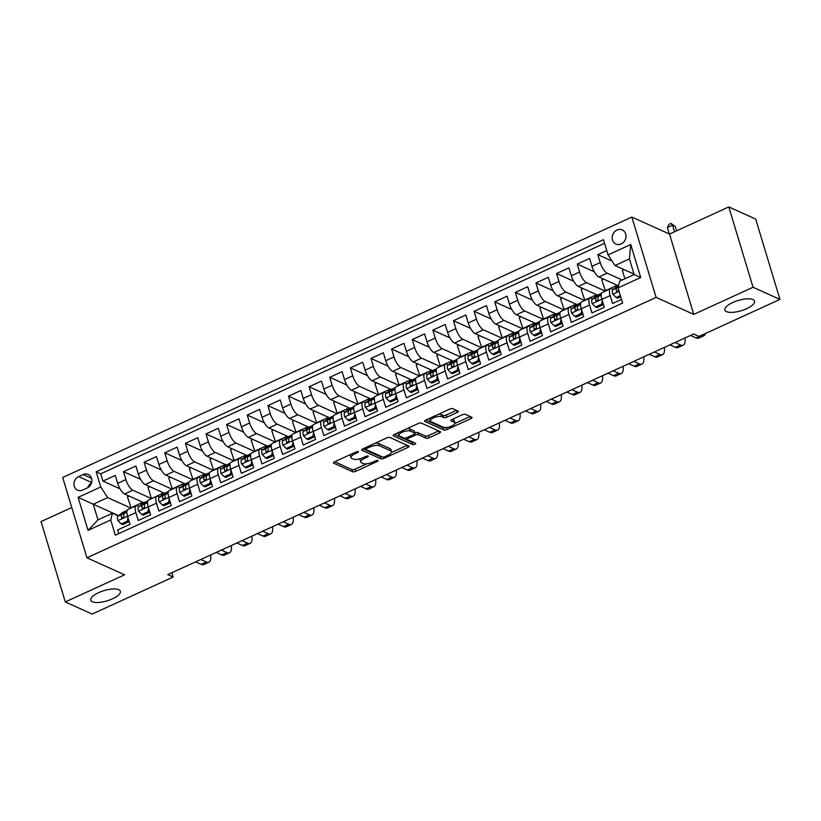<?xml version="1.0" encoding="UTF-8"?>
<svg xmlns="http://www.w3.org/2000/svg" width="821" height="821" viewBox="0 0 821 821"><rect width="100%" height="100%" fill="white"/><g stroke="black" fill="none" stroke-linecap="round" stroke-linejoin="round"><path stroke-width="1.23" d="M358.295 451.622A1.663 0.575 163.2 0 0 356.14 451.93L334.629 461.771A2.371 0.821 163.2 0 0 333.418 462.931A2.371 0.821 163.2 0 0 333.665 463.177L352.671 471.757A2.371 0.821 163.2 0 0 355.75 471.305L377.26 461.464A1.663 0.575 163.2 0 0 378.112 460.653A1.663 0.575 163.2 0 0 377.937 460.478A1.663 0.575 163.2 0 0 375.782 460.797L373.001 462.069A7.594 2.617 163.2 0 1 363.139 463.506L361.558 462.798A7.594 2.617 163.2 0 1 360.768 462.028A7.594 2.617 163.2 0 1 364.657 458.303L367.439 457.03A1.663 0.575 163.2 0 0 368.29 456.219A1.663 0.575 163.2 0 0 368.116 456.045A1.663 0.575 163.2 0 0 365.961 456.363L363.18 457.636A7.594 2.617 163.2 0 1 353.317 459.072L351.737 458.364A7.594 2.617 163.2 0 1 350.947 457.595A7.594 2.617 163.2 0 1 354.836 453.869L357.617 452.597A1.663 0.575 163.2 0 0 358.469 451.786A1.663 0.575 163.2 0 0 358.295 451.622M726.493 311.641A15.466 5.337 163.2 0 0 743.98 309.784A15.466 5.337 163.2 0 0 754.499 301.133A15.466 5.337 163.2 0 0 752.888 299.562A15.466 5.337 163.2 0 0 735.4 301.42A15.466 5.337 163.2 0 0 724.881 310.071A15.466 5.337 163.2 0 0 726.493 311.641M92.363 601.772A15.466 5.337 163.2 0 0 109.85 599.915A15.466 5.337 163.2 0 0 120.369 591.264A15.466 5.337 163.2 0 0 118.758 589.694A15.466 5.337 163.2 0 0 101.27 591.541A15.466 5.337 163.2 0 0 90.751 600.202A15.466 5.337 163.2 0 0 92.363 601.772M616.992 230.044A7.738 6.753 -65.7 0 0 612.189 237.115A7.738 6.753 -65.7 0 0 615.914 244.032A7.738 6.753 -65.7 0 0 621.189 243.94A7.738 6.753 -65.7 0 0 625.992 236.859A7.738 6.753 -65.7 0 0 622.277 229.942A7.738 6.753 -65.7 0 0 616.992 230.044M457.153 412.481A2.371 0.821 163.2 0 0 458.364 411.321A2.371 0.821 163.2 0 0 458.118 411.085L452.782 408.673A2.371 0.821 163.2 0 0 449.703 409.125L425.822 420.054A2.371 0.821 163.2 0 0 424.601 421.214A2.371 0.821 163.2 0 0 424.857 421.45L443.863 430.03A2.371 0.821 163.2 0 0 446.942 429.588L470.823 418.659A2.371 0.821 163.2 0 0 472.044 417.489A2.371 0.821 163.2 0 0 471.798 417.253L465.353 414.348A2.371 0.821 163.2 0 0 462.274 414.79L452.053 419.469A2.371 0.821 163.2 0 0 450.832 420.629A2.371 0.821 163.2 0 0 451.078 420.875L454.28 422.312A6.342 2.186 163.2 0 1 454.937 422.959A6.342 2.186 163.2 0 1 450.626 426.51A6.342 2.186 163.2 0 1 443.453 427.269L430.933 421.625A6.342 2.186 163.2 0 1 430.276 420.978A6.342 2.186 163.2 0 1 434.586 417.427A6.342 2.186 163.2 0 1 441.76 416.668L443.853 417.612A2.371 0.821 163.2 0 0 446.932 417.16L457.153 412.481L456.507 410.356M693.766 314.392L753.052 287.268L779.95 299.408L755.7 219.074L728.802 206.933L669.515 234.057L631.852 217.062L656.112 297.397L693.766 314.392L669.515 234.057M71.766 507.542L41.05 521.592L65.3 601.926L124.597 574.803L86.934 557.798L656.112 297.397M65.3 601.926L92.198 614.067L173.139 577.03L171.846 572.74M779.95 299.408L699.01 336.446L693.632 334.014L167.761 574.608L173.139 577.03M389.831 437.47A2.371 0.821 163.2 0 0 386.753 437.921L362.872 448.851A2.371 0.821 163.2 0 0 361.651 450.011A2.371 0.821 163.2 0 0 361.897 450.257L380.913 458.836A2.371 0.821 163.2 0 0 383.992 458.385L407.873 447.455A2.371 0.821 163.2 0 0 409.094 446.296A2.371 0.821 163.2 0 0 408.837 446.06L389.831 437.47M394.347 434.453L418.228 423.523A2.371 0.821 163.2 0 1 421.306 423.072L440.323 431.651A2.371 0.821 163.2 0 1 440.569 431.897A2.371 0.821 163.2 0 1 439.348 433.057L429.126 437.737A2.371 0.821 163.2 0 1 426.048 438.178L418.341 434.699A2.371 0.821 163.2 0 0 415.262 435.151L408.478 438.26A2.371 0.821 163.2 0 0 407.267 439.42A2.371 0.821 163.2 0 0 407.514 439.656L415.539 443.278A1.663 0.575 163.2 0 1 415.713 443.453A1.663 0.575 163.2 0 1 414.574 444.377A1.663 0.575 163.2 0 1 412.706 444.582L393.372 435.859A2.371 0.821 163.2 0 1 393.126 435.612A2.371 0.821 163.2 0 1 394.347 434.453M606.76 250.569L597.821 254.654L612.127 261.119M622.195 280.002L607.14 273.208A9.667 3.335 -114.6 0 1 600.213 262.587L591.962 266.353L589.57 258.43L577.194 264.095L594.322 271.823M605.272 291.106L586.512 282.65A9.667 3.335 -114.6 0 1 579.585 272.018L571.344 275.794L568.943 267.872L556.576 273.526L573.694 281.254M584.644 300.548L565.895 292.081A9.667 3.335 -114.6 0 1 558.968 281.449L550.717 285.226L548.325 277.303L535.949 282.968L553.077 290.696M564.027 309.979L545.267 301.512A9.667 3.335 -114.6 0 1 538.34 290.891L530.099 294.667L527.708 286.734L515.331 292.399L532.449 300.127M543.399 319.42L524.65 310.954A9.667 3.335 -114.6 0 1 517.723 300.322L509.472 304.098L507.08 296.176L494.704 301.83L511.832 309.558M522.782 328.852L504.022 320.385A9.667 3.335 -114.6 0 1 497.105 309.753L488.854 313.53L486.463 305.607L474.086 311.272L491.204 319M502.154 338.283L483.405 329.816A9.667 3.335 -114.6 0 1 476.478 319.195L468.227 322.971L465.835 315.038L453.459 320.703L470.587 328.431M481.537 347.724L462.777 339.258A9.667 3.335 -114.6 0 1 455.86 328.626L447.609 332.402L445.218 324.48L432.841 330.134L449.959 337.862M460.92 357.156L442.16 348.689A9.667 3.335 -114.6 0 1 435.233 338.067L426.982 341.834L424.59 333.911L412.224 339.576L429.342 347.304M440.292 366.587L421.542 358.12A9.667 3.335 -114.6 0 1 414.615 347.499L406.364 351.275L403.973 343.342L391.596 349.007L408.725 356.735M419.675 376.028L400.915 367.562A9.667 3.335 -114.6 0 1 393.988 356.93L385.737 360.706L383.345 352.784L370.979 358.438L388.097 366.176M399.047 385.46L380.297 376.993A9.667 3.335 -114.6 0 1 373.37 366.371L365.119 370.138L362.728 362.215L350.351 367.88L367.48 375.608M378.43 394.891L359.67 386.434A9.667 3.335 -114.6 0 1 352.743 375.802L344.492 379.579L342.1 371.656L329.734 377.311L346.852 385.039M357.802 404.332L339.052 395.866A9.667 3.335 -114.6 0 1 332.125 385.234L323.874 389.01L321.483 381.088L309.107 386.753L326.235 394.48M337.185 413.763L318.425 405.297A9.667 3.335 -114.6 0 1 311.498 394.675L303.257 398.442L300.855 390.519L288.489 396.184L305.607 403.911M316.557 423.205L297.807 414.738A9.667 3.335 -114.6 0 1 290.88 404.106L282.629 407.883L280.238 399.96L267.862 405.615L284.99 413.343M295.94 432.636L277.18 424.17A9.667 3.335 -114.6 0 1 270.253 413.538L262.012 417.314L259.61 409.392L247.244 415.057L264.362 422.784M275.312 442.067L256.562 433.601A9.667 3.335 -114.6 0 1 249.635 422.979L241.384 426.756L238.993 418.823L226.617 424.488L243.745 432.215M254.695 451.509L235.935 443.042A9.667 3.335 -114.6 0 1 229.008 432.41L220.767 436.187L218.376 428.264L205.999 433.919L223.117 441.647M234.067 460.94L215.318 452.474A9.667 3.335 -114.6 0 1 208.39 441.852L200.139 445.618L197.748 437.696L185.372 443.361L202.5 451.088M213.45 470.371L194.69 461.905A9.667 3.335 -114.6 0 1 187.773 451.283L179.522 455.06L177.131 447.127L164.754 452.792L181.872 460.519M192.822 479.813L174.073 471.346A9.667 3.335 -114.6 0 1 167.145 460.714L158.894 464.491L156.503 456.568L144.127 462.223L161.255 469.961M172.205 489.244L153.445 480.778A9.667 3.335 -114.6 0 1 146.528 470.156L138.277 473.922L135.886 466L123.509 471.665L125.9 479.587A9.667 3.335 65.4 0 0 132.828 490.219L151.587 498.675M140.627 479.392L123.509 471.665M118.747 533.609L117.639 529.945L130.005 524.291L127.614 516.368A9.667 3.335 65.4 0 1 127.902 509.513L136.153 505.746A9.667 3.335 65.4 0 0 135.865 512.591L138.256 520.514L150.633 514.849L148.242 506.926A9.667 3.335 65.4 0 1 148.519 500.081L156.77 496.305A9.667 3.335 -114.6 0 1 158.166 496.407L159.551 497.033M156.77 496.305A9.667 3.335 -114.6 0 0 156.493 503.15L158.884 511.083L171.25 505.418L168.859 497.495A9.667 3.335 65.4 0 1 169.147 490.65L177.387 486.874A9.667 3.335 -114.6 0 1 178.793 486.976L180.179 487.602M177.387 486.874A9.667 3.335 -114.6 0 0 177.11 493.719L179.501 501.641L191.878 495.987L189.487 488.054A9.667 3.335 65.4 0 1 189.764 481.209L198.015 477.432A9.667 3.335 -114.6 0 1 199.411 477.545L200.796 478.161M198.015 477.432A9.667 3.335 -114.6 0 0 197.728 484.287L200.129 492.21L212.495 486.545L210.104 478.622A9.667 3.335 65.4 0 1 210.392 471.777L218.632 468.001A9.667 3.335 -114.6 0 1 220.038 468.103L221.413 468.729M218.632 468.001A9.667 3.335 -114.6 0 0 218.355 474.846L220.746 482.779L233.123 477.114L230.732 469.191A9.667 3.335 65.4 0 1 231.009 462.336L239.26 458.57A9.667 3.335 -114.6 0 1 240.656 458.672L242.041 459.298M239.26 458.57A9.667 3.335 -114.6 0 0 238.973 465.415L241.374 473.337L253.74 467.683L251.349 459.75A9.667 3.335 65.4 0 1 251.637 452.905L259.877 449.128A9.667 3.335 -114.6 0 1 261.283 449.241L262.658 449.857M259.877 449.128A9.667 3.335 -114.6 0 0 259.6 455.983L261.991 463.906L274.368 458.241L271.977 450.319A9.667 3.335 65.4 0 1 272.254 443.473L280.505 439.697A9.667 3.335 -114.6 0 1 281.901 439.799L283.286 440.425M280.505 439.697A9.667 3.335 -114.6 0 0 280.218 446.542L282.609 454.465L294.985 448.81L292.594 440.887A9.667 3.335 65.4 0 1 292.871 434.032L301.122 430.266A9.667 3.335 -114.6 0 1 302.528 430.368L303.903 430.994M301.122 430.266A9.667 3.335 -114.6 0 0 300.845 437.111L303.236 445.033L315.613 439.368L313.212 431.446A9.667 3.335 65.4 0 1 313.499 424.601L321.75 420.824A9.667 3.335 -114.6 0 1 323.146 420.937L324.531 421.553M321.75 420.824A9.667 3.335 -114.6 0 0 321.463 427.679L323.854 435.602L336.23 429.937L333.839 422.015A9.667 3.335 65.4 0 1 334.116 415.169L342.367 411.393A9.667 3.335 -114.6 0 1 343.773 411.495L345.148 412.121M342.367 411.393A9.667 3.335 -114.6 0 0 342.09 418.238L344.481 426.161L356.858 420.506L354.456 412.583A9.667 3.335 65.4 0 1 354.744 405.728L362.995 401.962A9.667 3.335 -114.6 0 1 364.391 402.064L365.776 402.69M362.995 401.962A9.667 3.335 -114.6 0 0 362.708 408.807L365.099 416.729L377.475 411.064L375.084 403.142A9.667 3.335 65.4 0 1 375.361 396.297L383.612 392.52A9.667 3.335 -114.6 0 1 385.008 392.623L386.393 393.249M383.612 392.52A9.667 3.335 -114.6 0 0 383.335 399.365L385.726 407.298L398.093 401.633L395.701 393.711A9.667 3.335 65.4 0 1 395.989 386.865L404.24 383.089A9.667 3.335 -114.6 0 1 405.636 383.191L407.021 383.818M404.24 383.089A9.667 3.335 -114.6 0 0 403.953 389.934L406.344 397.857L418.72 392.202L416.329 384.269A9.667 3.335 65.4 0 1 416.606 377.424L424.857 373.647A9.667 3.335 -114.6 0 1 426.253 373.76L427.638 374.386M424.857 373.647A9.667 3.335 -114.6 0 0 424.58 380.503L426.971 388.425L439.338 382.76L436.946 374.838A9.667 3.335 65.4 0 1 437.234 367.993L445.485 364.216A9.667 3.335 -114.6 0 1 446.881 364.319L448.266 364.945M445.485 364.216A9.667 3.335 -114.6 0 0 445.198 371.061L447.589 378.994L459.965 373.329L457.574 365.407A9.667 3.335 65.4 0 1 457.851 358.551L466.102 354.785A9.667 3.335 -114.6 0 1 467.498 354.888L468.883 355.514M466.102 354.785A9.667 3.335 -114.6 0 0 465.825 361.63L468.216 369.553L480.583 363.898L478.191 355.965A9.667 3.335 65.4 0 1 478.479 349.12L486.72 345.343A9.667 3.335 -114.6 0 1 488.126 345.456L489.511 346.072M486.72 345.343A9.667 3.335 -114.6 0 0 486.443 352.199L488.834 360.121L501.21 354.456L498.819 346.534A9.667 3.335 65.4 0 1 499.096 339.689L507.347 335.912A9.667 3.335 -114.6 0 1 508.743 336.015L510.128 336.641M507.347 335.912A9.667 3.335 -114.6 0 0 507.06 342.757L509.461 350.68L521.828 345.025L519.436 337.103A9.667 3.335 65.4 0 1 519.724 330.247L527.965 326.481A9.667 3.335 -114.6 0 1 529.371 326.584L530.746 327.21M527.965 326.481A9.667 3.335 -114.6 0 0 527.687 333.326L530.079 341.249L542.455 335.584L540.064 327.661A9.667 3.335 65.4 0 1 540.341 320.816L548.592 317.039A9.667 3.335 -114.6 0 1 549.988 317.152L551.373 317.768M548.592 317.039A9.667 3.335 -114.6 0 0 548.305 323.895L550.706 331.817L563.073 326.153L560.681 318.23A9.667 3.335 65.4 0 1 560.969 311.385L569.21 307.608A9.667 3.335 -114.6 0 1 570.616 307.711L571.991 308.337M569.21 307.608A9.667 3.335 -114.6 0 0 568.932 314.453L571.324 322.376L583.7 316.721L581.309 308.799A9.667 3.335 65.4 0 1 581.586 301.943L589.837 298.177A9.667 3.335 -114.6 0 1 591.233 298.28L592.618 298.906M589.837 298.177A9.667 3.335 -114.6 0 0 589.55 305.022L591.941 312.945L604.318 307.28L601.926 299.357A9.667 3.335 65.4 0 1 602.203 292.512L610.455 288.735A9.667 3.335 -114.6 0 1 611.861 288.838L613.236 289.464M591.962 266.353A9.667 3.335 65.4 0 0 598.889 276.985L618.203 285.698M571.344 275.794A9.667 3.335 65.4 0 0 578.261 286.416L597.585 295.139M550.717 285.226A9.667 3.335 65.4 0 0 557.644 295.858L576.958 304.57M530.099 294.667A9.667 3.335 65.4 0 0 537.026 305.289L556.34 314.012M509.472 304.098A9.667 3.335 65.4 0 0 516.399 314.72L535.713 323.443M488.854 313.53A9.667 3.335 65.4 0 0 495.781 324.162L515.095 332.874M468.227 322.971A9.667 3.335 65.4 0 0 475.154 333.593L494.468 342.316M447.609 332.402A9.667 3.335 65.4 0 0 454.536 343.024L473.85 351.747M426.982 341.834A9.667 3.335 65.4 0 0 433.909 352.466L453.223 361.178M406.364 351.275A9.667 3.335 65.4 0 0 413.291 361.897L432.605 370.62M385.737 360.706A9.667 3.335 65.4 0 0 392.664 371.338L411.978 380.051M365.119 370.138A9.667 3.335 65.4 0 0 372.046 380.77L391.36 389.482M344.492 379.579A9.667 3.335 65.4 0 0 351.419 390.201L370.743 398.924M323.874 389.01A9.667 3.335 65.4 0 0 330.801 399.642L350.115 408.355M303.257 398.442A9.667 3.335 65.4 0 0 310.174 409.074L329.498 417.797M282.629 407.883A9.667 3.335 65.4 0 0 289.556 418.505L308.87 427.228M262.012 417.314A9.667 3.335 65.4 0 0 268.929 427.946L288.253 436.659M241.384 426.756A9.667 3.335 65.4 0 0 248.311 437.377L267.625 446.101M220.767 436.187A9.667 3.335 65.4 0 0 227.694 446.809L247.008 455.532M200.139 445.618A9.667 3.335 65.4 0 0 207.066 456.25L226.38 464.963M179.522 455.06A9.667 3.335 65.4 0 0 186.449 465.681L205.763 474.405M158.894 464.491A9.667 3.335 65.4 0 0 165.821 475.123L185.136 483.836M138.277 473.922A9.667 3.335 65.4 0 0 145.204 484.554L164.518 493.267M82.685 490.065L87.221 487.992A7.492 6.537 -65.7 0 0 91.87 481.127A7.492 6.537 -65.7 0 0 88.268 474.435A7.492 6.537 -65.7 0 0 83.157 474.528L78.621 476.601A7.492 6.537 -65.7 0 0 73.962 483.466A7.492 6.537 -65.7 0 0 77.564 490.168A7.492 6.537 -65.7 0 0 82.685 490.065M631.852 217.062L62.683 477.473L86.934 557.798M608.063 254.879L630.754 244.504L640.719 277.508L618.028 287.884L619.711 281.141L634.151 274.542L629.43 258.902L614.991 265.511L608.063 254.879L603.476 239.681L96.17 471.788L100.757 486.986L107.684 497.608L130.96 508.117M618.028 287.884L622.616 303.082L115.309 535.179L110.722 519.98L88.042 530.366L78.077 497.362L100.757 486.986M604.564 243.293L100.696 473.82L102.892 481.096L115.258 475.441L117.649 483.364A9.667 3.335 65.4 0 0 124.576 493.985L143.891 502.709M138.934 506.475L137.548 505.849A9.667 3.335 65.4 0 0 136.153 505.746M610.455 288.735A9.667 3.335 -114.6 0 0 610.177 295.581L612.569 303.513L621.507 299.419M146.528 470.156L144.127 462.223M167.145 460.714L164.754 452.792M187.773 451.283L185.372 443.361M208.39 441.852L205.999 433.919M229.008 432.41L226.617 424.488M249.635 422.979L247.244 415.057M270.253 413.538L267.862 405.615M290.88 404.106L288.489 396.184M311.498 394.675L309.107 386.753M332.125 385.234L329.734 377.311M352.743 375.802L350.351 367.88M373.37 366.371L370.979 358.438M393.988 356.93L391.596 349.007M414.615 347.499L412.224 339.576M435.233 338.067L432.841 330.134M455.86 328.626L453.459 320.703M476.478 319.195L474.086 311.272M497.105 309.753L494.704 301.83M517.723 300.322L515.331 292.399M538.34 290.891L535.949 282.968M558.968 281.449L556.576 273.526M579.585 272.018L577.194 264.095M600.213 262.587L597.821 254.654M614.991 265.511L634.017 274.091M107.684 497.608L93.255 504.217L97.966 519.847L112.405 513.238L110.722 519.98M118.614 515.66L78.077 497.362M118.306 515.906L112.405 513.238M753.052 287.268L728.802 206.933M131.165 508.025L127.44 496.869L129.184 496.069M130.755 507.83L142.916 502.267M120.01 488.823L102.892 481.096M100.696 473.82L96.17 471.788M151.793 498.583L163.543 492.836M151.372 498.398L148.067 487.438L149.812 486.637M172.41 489.152L168.685 477.996L170.429 477.196M172 488.967L184.161 483.395M193.038 479.71L189.312 468.565L191.057 467.765M192.617 479.526L204.788 473.963M213.655 470.279L209.93 459.134L211.674 458.334M213.244 470.094L225.406 464.522M234.272 460.848L230.557 449.692L232.302 448.892M233.862 460.663L246.033 455.091M254.9 451.406L251.175 440.261L252.919 439.461M254.489 451.222L266.651 445.659M275.517 441.975L271.802 430.82L273.547 430.03M275.107 441.79L287.278 436.218M296.145 432.544L292.42 421.389L294.164 420.588M295.734 432.349L307.896 426.787M316.762 423.102L313.037 411.957L314.792 411.157M316.352 422.918L328.523 417.355M337.39 413.671L333.665 402.516L335.409 401.715M336.969 413.486L349.141 407.914M358.007 404.24L354.282 393.085L356.037 392.284M357.597 404.045L369.768 398.483M378.635 394.798L374.91 383.653L376.654 382.853M378.214 394.614L390.386 389.051M399.252 385.367L395.527 374.212L397.282 373.411M398.842 385.182L411.003 379.61M419.88 375.926L416.155 364.781L417.899 363.98M419.459 375.741L431.63 370.179M440.497 366.494L436.772 355.349L438.527 354.549M440.087 366.31L452.248 360.747M461.125 357.063L457.4 345.908L459.144 345.107M460.704 356.878L472.875 351.306M481.742 347.622L478.017 336.477L479.762 335.676M481.332 347.437L493.493 341.875M502.37 338.19L498.645 327.035L500.389 326.245M501.949 338.006L514.12 332.433M522.987 328.759L519.262 317.604L521.007 316.803M522.577 328.564L534.738 323.002M543.605 319.318L539.89 308.173L541.634 307.372M543.194 319.133L555.365 313.571M564.232 309.886L560.507 298.731L562.252 297.931M563.822 309.702L575.983 304.129M584.85 300.455L581.135 289.3L582.879 288.499M584.439 300.26L596.61 294.698M605.477 291.014L601.752 279.869L603.497 279.068M605.067 290.829L617.228 285.267M624.894 278.771L622.369 270.427L624.124 269.627M97.966 519.847L88.042 530.366M630.754 244.504L629.43 258.902M640.719 277.508L634.151 274.542M91.521 482.953A7.492 6.537 -65.7 0 0 87.765 487.715M350.403 454.557A7.594 2.617 163.2 0 0 350.29 455.419L350.947 457.595M360.419 458.662A7.594 2.617 163.2 0 0 360.111 459.852L360.768 462.028M334.67 461.751L352.014 469.581A2.371 0.821 163.2 0 0 355.093 469.13L366.741 463.803M391.443 452.504L407.175 445.3M362.903 448.83L380.256 456.661A2.371 0.821 163.2 0 0 381.857 456.681M366.577 448.502A1.663 0.575 163.2 0 0 365.725 449.313A1.663 0.575 163.2 0 0 365.899 449.487L382.576 457.01A1.663 0.575 163.2 0 0 384.741 456.702L387.676 455.357A7.594 2.617 163.2 0 0 391.555 451.642A7.594 2.617 163.2 0 0 390.765 450.873L379.364 445.721A7.594 2.617 163.2 0 0 369.512 447.158L366.577 448.502L366.217 447.322M391.555 451.642L390.909 449.467A7.594 2.617 163.2 0 0 390.119 448.697L390.765 450.873M375.105 443.248A7.594 2.617 163.2 0 1 378.707 443.545L390.119 448.697M438.66 430.902L428.47 435.561L429.126 437.737M414.862 432.872A2.371 0.821 163.2 0 1 417.684 432.534L425.391 436.013A2.371 0.821 163.2 0 0 428.47 435.561M394.388 434.432L412.05 442.406A1.663 0.575 163.2 0 0 413.476 442.355M410.336 431.097A6.342 2.186 163.2 0 0 403.162 431.856A6.342 2.186 163.2 0 0 398.852 435.407A6.342 2.186 163.2 0 0 399.509 436.043L403.922 438.034A2.371 0.821 163.2 0 0 407 437.583L413.784 434.483A2.371 0.821 163.2 0 0 414.995 433.324A2.371 0.821 163.2 0 0 414.749 433.078L410.336 431.097L409.679 428.921A6.342 2.186 163.2 0 0 407.042 428.644M398.216 432.677A6.342 2.186 163.2 0 0 398.195 433.231L398.852 435.407M414.995 433.324L414.338 431.148A2.371 0.821 163.2 0 0 414.092 430.912L414.749 433.078M409.679 428.921L414.092 430.912M438.588 414.205A6.342 2.186 163.2 0 1 441.103 414.492L443.196 415.436A2.371 0.821 163.2 0 0 446.275 414.985L456.455 410.326M429.629 418.31A6.342 2.186 163.2 0 0 429.619 418.813L430.276 420.978M454.937 422.959L454.28 420.793A6.342 2.186 163.2 0 0 453.623 420.147L454.28 422.312M452.094 419.449L453.623 420.147M454.926 423.462L470.135 416.504M425.863 420.034L443.207 427.864A2.371 0.821 163.2 0 0 445.926 427.567M121.21 523.972L122.606 524.598L128.794 521.766L127.399 521.14L121.21 523.972L117.834 520.565A6.404 2.217 -114.6 0 1 117.885 516.245L122.298 512.673A18.483 6.383 -114.6 0 1 122.781 512.366L126.701 510.58A18.483 6.383 65.4 0 0 126.208 510.878L121.806 514.449A6.404 2.217 65.4 0 0 121.395 517.209L121.929 517.918M127.399 521.14L127.932 517.394M128.938 520.75L128.794 521.766M210.669 554.975A18.124 6.26 -114.6 0 1 208.914 562.19L203.752 564.55A18.124 6.26 -114.6 0 1 201.135 564.355L195.614 561.862M208.914 562.19A18.124 6.26 -114.6 0 1 206.287 561.995L200.765 559.501M122.904 517.887L121.395 517.209C122.545 518.42 123.376 518.051 123.868 516.081A6.404 2.217 -114.6 0 1 124.279 513.32L126.947 511.155M122.945 517.866A3.263 1.129 -114.6 0 1 123.191 517.261L123.827 516.748M141.828 514.531L143.234 515.167L149.422 512.335L148.016 511.699L141.828 514.531L138.462 511.134A6.404 2.217 -114.6 0 1 138.513 506.814L142.916 503.232A18.483 6.383 -114.6 0 1 143.398 502.934L147.318 501.138A18.483 6.383 65.4 0 0 146.836 501.446L142.433 505.018A6.404 2.217 65.4 0 0 142.023 507.778L142.556 508.486M148.016 511.699L148.55 507.963M149.566 511.309L149.422 512.335M231.286 545.544A18.124 6.26 -114.6 0 1 229.531 552.759L224.379 555.119A18.124 6.26 -114.6 0 1 221.752 554.924L216.231 552.43M229.531 552.759A18.124 6.26 -114.6 0 1 226.904 552.564L221.393 550.07M143.521 508.456L142.023 507.778C143.172 508.989 143.993 508.61 144.496 506.639A6.404 2.217 -114.6 0 1 144.906 503.889L147.575 501.723M143.572 508.435A3.263 1.129 -114.6 0 1 143.819 507.819L144.445 507.316M162.455 505.1L163.851 505.726L170.039 502.904L168.644 502.267L162.455 505.1L159.079 501.703A6.404 2.217 -114.6 0 1 159.13 497.372L163.533 493.801A18.483 6.383 -114.6 0 1 164.026 493.493L167.946 491.707A18.483 6.383 65.4 0 0 167.453 492.005L163.051 495.586A6.404 2.217 65.4 0 0 162.64 498.337L163.174 499.045M168.644 502.267L169.177 498.521M170.183 501.877L170.039 502.904M251.914 536.103A18.124 6.26 -114.6 0 1 250.159 543.328L244.997 545.678A18.124 6.26 -114.6 0 1 242.369 545.483L236.859 542.989M250.159 543.328A18.124 6.26 -114.6 0 1 247.532 543.122L242.01 540.639M164.149 499.014L162.64 498.337C163.79 499.558 164.621 499.178 165.113 497.208A6.404 2.217 -114.6 0 1 165.524 494.447L168.192 492.282M164.19 498.994A3.263 1.129 -114.6 0 1 164.436 498.388L165.072 497.875M183.073 495.658L184.479 496.295L190.657 493.462L189.261 492.836L183.073 495.658L179.707 492.261A6.404 2.217 -114.6 0 1 179.758 487.941L184.161 484.369A18.483 6.383 -114.6 0 1 184.643 484.062L188.563 482.266A18.483 6.383 65.4 0 0 188.081 482.574L183.668 486.145A6.404 2.217 65.4 0 0 183.257 488.906L183.801 489.614M189.261 492.836L189.795 489.09M190.811 492.446L190.657 493.462M272.531 526.672A18.124 6.26 -114.6 0 1 270.776 533.886L265.624 536.246A18.124 6.26 -114.6 0 1 262.997 536.051L257.476 533.558M270.776 533.886A18.124 6.26 -114.6 0 1 268.149 533.691L262.638 531.197M184.766 489.583L183.257 488.906C184.417 490.116 185.238 489.747 185.741 487.766A6.404 2.217 -114.6 0 1 186.151 485.016L188.82 482.851M184.817 489.562A3.263 1.129 -114.6 0 1 185.064 488.957L185.69 488.444M203.7 486.227L205.096 486.863L211.284 484.031L209.889 483.395L203.7 486.227L200.324 482.83A6.404 2.217 -114.6 0 1 200.375 478.51L204.778 474.928A18.483 6.383 -114.6 0 1 205.271 474.63L209.191 472.834A18.483 6.383 65.4 0 0 208.698 473.142L204.296 476.714A6.404 2.217 65.4 0 0 203.885 479.464L204.419 480.172M209.889 483.395L210.412 479.659M211.428 483.005L211.284 484.031M293.159 517.24A18.124 6.26 -114.6 0 1 291.393 524.455L286.242 526.815A18.124 6.26 -114.6 0 1 283.614 526.61L278.103 524.126M291.393 524.455A18.124 6.26 -114.6 0 1 288.776 524.26L283.255 521.766M205.394 480.152L203.885 479.464C205.034 480.685 205.866 480.306 206.358 478.335A6.404 2.217 -114.6 0 1 206.769 475.585L209.437 473.419M205.435 480.131A3.263 1.129 -114.6 0 1 205.681 479.515L206.317 479.012M224.318 476.796L225.724 477.422L231.902 474.589L230.506 473.963L224.318 476.796L220.952 473.399A6.404 2.217 -114.6 0 1 221.003 469.068L225.406 465.497A18.483 6.383 -114.6 0 1 225.888 465.189L229.808 463.403A18.483 6.383 65.4 0 0 229.326 463.701L224.913 467.282A6.404 2.217 65.4 0 0 224.502 470.033L225.046 470.741M230.506 473.963L231.04 470.217M232.056 473.573L231.902 474.589M313.776 507.799A18.124 6.26 -114.6 0 1 312.021 515.013L306.869 517.374A18.124 6.26 -114.6 0 1 304.242 517.179L298.721 514.685M312.021 515.013A18.124 6.26 -114.6 0 1 309.394 514.818L303.883 512.335M226.011 470.71L224.502 470.033C225.662 471.254 226.483 470.874 226.986 468.904A6.404 2.217 -114.6 0 1 227.396 466.143L230.065 463.978M226.062 470.69A3.263 1.129 -114.6 0 1 226.309 470.084L226.935 469.571M244.945 467.354L246.341 467.991L252.529 465.158L251.134 464.532L244.945 467.354L241.569 463.957A6.404 2.217 -114.6 0 1 241.62 459.637L246.023 456.055A18.483 6.383 -114.6 0 1 246.516 455.758L250.426 453.962A18.483 6.383 65.4 0 0 249.943 454.27L245.541 457.841A6.404 2.217 65.4 0 0 245.13 460.602L245.664 461.31M251.134 464.532L251.657 460.786M252.673 464.132L252.529 465.158M334.404 498.368A18.124 6.26 -114.6 0 1 332.638 505.582L327.487 507.942A18.124 6.26 -114.6 0 1 324.859 507.747L319.348 505.254M332.638 505.582A18.124 6.26 -114.6 0 1 330.021 505.387L324.5 502.893M246.639 461.279L245.13 460.602C246.279 461.813 247.111 461.433 247.603 459.462A6.404 2.217 -114.6 0 1 248.014 456.712L250.682 454.547M246.68 461.258A3.263 1.129 -114.6 0 1 246.926 460.653L247.562 460.14M265.563 457.923L266.958 458.559L273.147 455.727L271.751 455.091L265.563 457.923L262.197 454.526A6.404 2.217 -114.6 0 1 262.248 450.206L266.651 446.624A18.483 6.383 -114.6 0 1 267.133 446.326L271.053 444.53A18.483 6.383 65.4 0 0 270.571 444.828L266.158 448.41A6.404 2.217 65.4 0 0 265.747 451.16L266.291 451.868M271.751 455.091L272.285 451.345M273.29 454.701L273.147 455.727M355.021 488.926A18.124 6.26 -114.6 0 1 353.266 496.151L348.104 498.511A18.124 6.26 -114.6 0 1 345.487 498.306L339.966 495.822M353.266 496.151A18.124 6.26 -114.6 0 1 350.639 495.946L345.118 493.462M267.256 451.848L265.747 451.16C266.907 452.381 267.728 452.002 268.221 450.031A6.404 2.217 -114.6 0 1 268.631 447.281L271.31 445.105M267.307 451.817A3.263 1.129 -114.6 0 1 267.554 451.211L268.18 450.708M286.19 448.492L287.586 449.118L293.774 446.285L292.379 445.659L286.19 448.492L282.814 445.095A6.404 2.217 -114.6 0 1 282.865 440.764L287.268 437.193A18.483 6.383 -114.6 0 1 287.76 436.885L291.671 435.099A18.483 6.383 65.4 0 0 291.188 435.397L286.786 438.978A6.404 2.217 65.4 0 0 286.375 441.729L286.909 442.437M292.379 445.659L292.902 441.914M293.918 445.269L293.774 446.285M375.649 479.495A18.124 6.26 -114.6 0 1 373.883 486.709L368.732 489.07A18.124 6.26 -114.6 0 1 366.104 488.875L360.593 486.381M373.883 486.709A18.124 6.26 -114.6 0 1 371.266 486.514L365.745 484.021M287.884 442.406L286.375 441.729C287.524 442.95 288.356 442.57 288.848 440.6A6.404 2.217 -114.6 0 1 289.259 437.839L291.927 435.674M287.925 442.386A3.263 1.129 -114.6 0 1 288.171 441.78L288.797 441.267M306.808 439.05L308.203 439.687L314.392 436.854L312.996 436.228L306.808 439.05L303.431 435.653A6.404 2.217 -114.6 0 1 303.483 431.333L307.896 427.751A18.483 6.383 -114.6 0 1 308.378 427.454L312.298 425.658A18.483 6.383 65.4 0 0 311.816 425.966L307.403 429.537A6.404 2.217 65.4 0 0 306.992 432.298L307.536 433.006M312.996 436.228L313.53 432.482M314.535 435.828L314.392 436.854M396.266 470.064A18.124 6.26 -114.6 0 1 394.511 477.278L389.349 479.638A18.124 6.26 -114.6 0 1 386.732 479.443L381.211 476.95M394.511 477.278A18.124 6.26 -114.6 0 1 391.884 477.083L386.363 474.589M308.501 432.975L306.992 432.298C308.152 433.509 308.973 433.129 309.466 431.158A6.404 2.217 -114.6 0 1 309.876 428.408L312.544 426.243M308.542 432.954A3.263 1.129 -114.6 0 1 308.799 432.349L309.425 431.836M327.435 429.619L328.831 430.245L335.019 427.423L333.613 426.787L327.435 429.619L324.059 426.222A6.404 2.217 -114.6 0 1 324.11 421.902L328.513 418.32A18.483 6.383 -114.6 0 1 329.005 418.022L332.916 416.226A18.483 6.383 65.4 0 0 332.433 416.524L328.031 420.106A6.404 2.217 65.4 0 0 327.62 422.856L328.154 423.564M333.613 426.787L334.147 423.041M335.163 426.397L335.019 427.423M416.894 460.622A18.124 6.26 -114.6 0 1 415.128 467.847L409.977 470.207A18.124 6.26 -114.6 0 1 407.349 470.002L401.828 467.518M415.128 467.847A18.124 6.26 -114.6 0 1 412.511 467.642L406.99 465.158M329.129 423.544L327.62 422.856C328.769 424.077 329.59 423.698 330.093 421.727A6.404 2.217 -114.6 0 1 330.504 418.977L333.172 416.801M329.17 423.513A3.263 1.129 -114.6 0 1 329.416 422.907L330.042 422.394M348.053 420.188L349.448 420.814L355.637 417.981L354.241 417.355L348.053 420.188L344.676 416.781A6.404 2.217 -114.6 0 1 344.728 412.46L349.141 408.889A18.483 6.383 -114.6 0 1 349.623 408.581L353.543 406.795A18.483 6.383 65.4 0 0 353.051 407.093L348.648 410.664A6.404 2.217 65.4 0 0 348.237 413.425L348.781 414.133M354.241 417.355L354.775 413.61M355.78 416.965L355.637 417.981M437.511 451.191A18.124 6.26 -114.6 0 1 435.756 458.405L430.594 460.766A18.124 6.26 -114.6 0 1 427.977 460.571L422.456 458.077M435.756 458.405A18.124 6.26 -114.6 0 1 433.129 458.21L427.608 455.717M349.746 414.102L348.237 413.425C349.397 414.636 350.218 414.266 350.711 412.296A6.404 2.217 -114.6 0 1 351.121 409.535L353.789 407.37M349.787 414.082A3.263 1.129 -114.6 0 1 350.044 413.476L350.67 412.963M368.68 410.746L370.076 411.383L376.264 408.55L374.858 407.914L368.68 410.746L365.304 407.349A6.404 2.217 -114.6 0 1 365.355 403.029L369.758 399.447A18.483 6.383 -114.6 0 1 370.24 399.15L374.16 397.354A18.483 6.383 65.4 0 0 373.678 397.662L369.276 401.233A6.404 2.217 65.4 0 0 368.865 403.994L369.399 404.702M374.858 407.914L375.392 404.178M376.408 407.524L376.264 408.55M458.128 441.76A18.124 6.26 -114.6 0 1 456.373 448.974L451.222 451.334A18.124 6.26 -114.6 0 1 448.594 451.14L443.073 448.646M456.373 448.974A18.124 6.26 -114.6 0 1 453.746 448.779L448.235 446.285M370.363 404.671L368.865 403.994C370.014 405.205 370.835 404.825 371.338 402.854A6.404 2.217 -114.6 0 1 371.749 400.104L374.417 397.939M370.415 404.65A3.263 1.129 -114.6 0 1 370.661 404.035L371.287 403.532M389.298 401.315L390.693 401.941L396.882 399.119L395.486 398.483L389.298 401.315L385.921 397.918A6.404 2.217 -114.6 0 1 385.973 393.587L390.386 390.016A18.483 6.383 -114.6 0 1 390.868 389.708L394.788 387.923A18.483 6.383 65.4 0 0 394.296 388.22L389.893 391.802A6.404 2.217 65.4 0 0 389.482 394.552L390.016 395.26M395.486 398.483L396.02 394.737M397.025 398.093L396.882 399.119M478.756 432.318A18.124 6.26 -114.6 0 1 477.001 439.543L471.839 441.893A18.124 6.26 -114.6 0 1 469.222 441.698L463.701 439.204M477.001 439.543A18.124 6.26 -114.6 0 1 474.374 439.338L468.853 436.854M390.991 395.229L389.482 394.552C390.632 395.773 391.463 395.394 391.956 393.423A6.404 2.217 -114.6 0 1 392.366 390.663L395.034 388.497M391.032 395.209A3.263 1.129 -114.6 0 1 391.289 394.603L391.915 394.09M409.915 391.884L411.321 392.51L417.509 389.677L416.103 389.051L409.915 391.884L406.549 388.477A6.404 2.217 -114.6 0 1 406.6 384.156L411.003 380.585A18.483 6.383 -114.6 0 1 411.485 380.277L415.405 378.481A18.483 6.383 65.4 0 0 414.923 378.789L410.521 382.36A6.404 2.217 65.4 0 0 410.11 385.121L410.644 385.829M416.103 389.051L416.637 385.306M417.653 388.661L417.509 389.677M499.373 422.887A18.124 6.26 -114.6 0 1 497.618 430.101L492.467 432.462A18.124 6.26 -114.6 0 1 489.839 432.267L484.318 429.773M497.618 430.101A18.124 6.26 -114.6 0 1 494.991 429.906L489.48 427.413M411.608 385.798L410.11 385.121C411.259 386.332 412.08 385.962 412.583 383.982A6.404 2.217 -114.6 0 1 412.994 381.231L415.662 379.066M411.66 385.778A3.263 1.129 -114.6 0 1 411.906 385.172L412.532 384.659M430.543 382.442L431.938 383.079L438.127 380.246L436.731 379.61L430.543 382.442L427.166 379.045A6.404 2.217 -114.6 0 1 427.218 374.725L431.63 371.143A18.483 6.383 -114.6 0 1 432.113 370.846L436.033 369.05A18.483 6.383 65.4 0 0 435.541 369.358L431.138 372.929A6.404 2.217 65.4 0 0 430.727 375.679L431.261 376.387M436.731 379.61L437.265 375.874M438.27 379.22L438.127 380.246M520.001 413.456A18.124 6.26 -114.6 0 1 518.246 420.67L513.084 423.031A18.124 6.26 -114.6 0 1 510.467 422.825L504.946 420.342M518.246 420.67A18.124 6.26 -114.6 0 1 515.619 420.475L510.098 417.981M432.236 376.367L430.727 375.679C431.877 376.901 432.708 376.521 433.201 374.55A6.404 2.217 -114.6 0 1 433.611 371.8L436.279 369.635M432.277 376.346A3.263 1.129 -114.6 0 1 432.523 375.731L433.16 375.228M451.16 373.011L452.566 373.637L458.754 370.805L457.348 370.179L451.16 373.011L447.794 369.614A6.404 2.217 -114.6 0 1 447.845 365.283L452.248 361.712A18.483 6.383 -114.6 0 1 452.73 361.404L456.65 359.619A18.483 6.383 65.4 0 0 456.168 359.916L451.766 363.498A6.404 2.217 65.4 0 0 451.355 366.248L451.889 366.956M457.348 370.179L457.882 366.433M458.898 369.789L458.754 370.805M540.618 404.014A18.124 6.26 -114.6 0 1 538.863 411.239L533.712 413.589A18.124 6.26 -114.6 0 1 531.084 413.394L525.563 410.9M538.863 411.239A18.124 6.26 -114.6 0 1 536.236 411.034L530.725 408.55M452.853 366.925L451.355 366.248C452.504 367.469 453.325 367.09 453.828 365.119A6.404 2.217 -114.6 0 1 454.239 362.359L456.907 360.193M452.905 366.905A3.263 1.129 -114.6 0 1 453.151 366.299L453.777 365.786M471.788 363.57L473.183 364.206L479.372 361.373L477.976 360.747L471.788 363.57L468.411 360.173A6.404 2.217 -114.6 0 1 468.463 355.852L472.865 352.281A18.483 6.383 -114.6 0 1 473.358 351.973L477.278 350.177A18.483 6.383 65.4 0 0 476.785 350.485L472.383 354.056A6.404 2.217 65.4 0 0 471.972 356.817L472.506 357.525M477.976 360.747L478.51 357.002M479.515 360.347L479.372 361.373M561.246 394.583A18.124 6.26 -114.6 0 1 559.491 401.797L554.329 404.158A18.124 6.26 -114.6 0 1 551.702 403.963L546.191 401.469M559.491 401.797A18.124 6.26 -114.6 0 1 556.864 401.602L551.343 399.109M473.481 357.494L471.972 356.817C473.122 358.028 473.953 357.648 474.446 355.678A6.404 2.217 -114.6 0 1 474.856 352.927L477.524 350.762M473.522 357.474A3.263 1.129 -114.6 0 1 473.768 356.868L474.405 356.355M492.405 354.138L493.811 354.775L499.989 351.942L498.593 351.306L492.405 354.138L489.039 350.741A6.404 2.217 -114.6 0 1 489.09 346.421L493.493 342.839A18.483 6.383 -114.6 0 1 493.975 342.542L497.895 340.746A18.483 6.383 65.4 0 0 497.413 341.043L493 344.625A6.404 2.217 65.4 0 0 492.59 347.375L493.134 348.083M498.593 351.306L499.127 347.57M500.143 350.916L499.989 351.942M581.863 385.141A18.124 6.26 -114.6 0 1 580.108 392.366L574.957 394.727A18.124 6.26 -114.6 0 1 572.329 394.521L566.808 392.038M580.108 392.366A18.124 6.26 -114.6 0 1 577.481 392.171L571.97 389.677M494.098 348.063L492.59 347.375C493.749 348.597 494.57 348.217 495.073 346.246A6.404 2.217 -114.6 0 1 495.484 343.496L498.152 341.32M494.15 348.042A3.263 1.129 -114.6 0 1 494.396 347.427L495.022 346.924M513.033 344.707L514.428 345.333L520.617 342.501L519.221 341.875L513.033 344.707L509.656 341.31A6.404 2.217 -114.6 0 1 509.708 336.979L514.11 333.408A18.483 6.383 -114.6 0 1 514.603 333.1L518.523 331.315A18.483 6.383 65.4 0 0 518.03 331.612L513.628 335.194A6.404 2.217 65.4 0 0 513.217 337.944L513.751 338.652M519.221 341.875L519.744 338.129M520.76 341.485L520.617 342.501M602.491 375.71A18.124 6.26 -114.6 0 1 600.726 382.925L595.574 385.285A18.124 6.26 -114.6 0 1 592.947 385.09L587.436 382.596M600.726 382.925A18.124 6.26 -114.6 0 1 598.109 382.73L592.588 380.236M514.726 338.621L513.217 337.944C514.367 339.165 515.198 338.786 515.691 336.815A6.404 2.217 -114.6 0 1 516.101 334.055L518.769 331.889M514.767 338.601A3.263 1.129 -114.6 0 1 515.013 337.995L515.65 337.482M533.65 335.266L535.056 335.902L541.234 333.069L539.838 332.443L533.65 335.266L530.284 331.869A6.404 2.217 -114.6 0 1 530.335 327.548L534.738 323.967A18.483 6.383 -114.6 0 1 535.22 323.669L539.14 321.873A18.483 6.383 65.4 0 0 538.658 322.181L534.245 325.752A6.404 2.217 65.4 0 0 533.835 328.513L534.379 329.221M539.838 332.443L540.372 328.698M541.388 332.043L541.234 333.069M623.108 366.279A18.124 6.26 -114.6 0 1 621.353 373.493L616.202 375.854A18.124 6.26 -114.6 0 1 613.574 375.659L608.053 373.165M621.353 373.493A18.124 6.26 -114.6 0 1 618.726 373.298L613.215 370.805M535.343 329.19L533.835 328.513C534.994 329.724 535.815 329.344 536.318 327.374A6.404 2.217 -114.6 0 1 536.729 324.623L539.397 322.458M535.395 329.17A3.263 1.129 -114.6 0 1 535.641 328.564L536.267 328.051M554.278 325.834L555.673 326.46L561.862 323.638L560.466 323.002L554.278 325.834L550.901 322.437A6.404 2.217 -114.6 0 1 550.953 318.117L555.355 314.535A18.483 6.383 -114.6 0 1 555.848 314.238L559.758 312.442A18.483 6.383 65.4 0 0 559.275 312.739L554.873 316.321A6.404 2.217 65.4 0 0 554.462 319.071L554.996 319.78M560.466 323.002L560.989 319.256M562.005 322.612L561.862 323.638M643.736 356.837A18.124 6.26 -114.6 0 1 641.971 364.062L636.819 366.423A18.124 6.26 -114.6 0 1 634.192 366.217L628.681 363.734M641.971 364.062A18.124 6.26 -114.6 0 1 639.354 363.857L633.833 361.373M555.971 319.759L554.462 319.071C555.612 320.293 556.443 319.913 556.936 317.943A6.404 2.217 -114.6 0 1 557.346 315.192L560.014 313.017M556.012 319.728A3.263 1.129 -114.6 0 1 556.258 319.123L556.895 318.61M574.895 316.403L576.291 317.029L582.479 314.197L581.083 313.571L574.895 316.403L571.529 312.996A6.404 2.217 -114.6 0 1 571.58 308.675L575.983 305.104A18.483 6.383 -114.6 0 1 576.465 304.796L580.385 303.011A18.483 6.383 65.4 0 0 579.903 303.308L575.49 306.88A6.404 2.217 65.4 0 0 575.08 309.64L575.624 310.348M581.083 313.571L581.617 309.825M582.623 313.181L582.479 314.197M664.353 347.406A18.124 6.26 -114.6 0 1 662.598 354.621L657.436 356.981A18.124 6.26 -114.6 0 1 654.819 356.786L649.298 354.292M662.598 354.621A18.124 6.26 -114.6 0 1 659.971 354.426L654.45 351.932M576.588 310.317L575.08 309.64C576.239 310.851 577.06 310.482 577.553 308.511A6.404 2.217 -114.6 0 1 577.963 305.751L580.642 303.585M576.64 310.297A3.263 1.129 -114.6 0 1 576.886 309.691L577.512 309.178M595.523 306.962L596.918 307.598L603.107 304.765L601.711 304.129L595.523 306.962L592.146 303.565A6.404 2.217 -114.6 0 1 592.198 299.244L596.6 295.663A18.483 6.383 -114.6 0 1 597.093 295.365L601.003 293.569A18.483 6.383 65.4 0 0 600.52 293.877L596.118 297.448A6.404 2.217 65.4 0 0 595.707 300.209L596.241 300.917M601.711 304.129L602.234 300.394M603.25 303.739L603.107 304.765M684.981 337.975A18.124 6.26 -114.6 0 1 683.216 345.189L678.064 347.55A18.124 6.26 -114.6 0 1 675.437 347.355L669.926 344.861M683.216 345.189A18.124 6.26 -114.6 0 1 680.599 344.994L675.078 342.501M597.216 300.886L595.707 300.209C596.857 301.42 597.688 301.04 598.181 299.07A6.404 2.217 -114.6 0 1 598.591 296.319L601.259 294.154M597.257 300.866A3.263 1.129 -114.6 0 1 597.503 300.25L598.129 299.747M620.358 295.601L616.14 297.53L612.764 294.134A6.404 2.217 -114.6 0 1 612.815 289.803L617.228 286.231A18.483 6.383 -114.6 0 1 617.71 285.924L618.624 285.513M616.14 297.53L617.536 298.156L620.697 296.72M705.444 333.49A18.124 6.26 -114.6 0 1 703.843 335.758L698.681 338.108A18.124 6.26 -114.6 0 1 696.064 337.913L690.543 335.42M703.843 335.758A18.124 6.26 -114.6 0 1 701.216 335.553L701.083 335.491M618.316 286.734L616.735 288.017A6.404 2.217 65.4 0 0 616.325 290.767L616.869 291.476M617.874 291.424A3.263 1.129 -114.6 0 1 618.131 290.819L618.757 290.306M617.833 291.445L616.325 290.767C617.484 291.989 618.305 291.609 618.798 289.639M674.523 231.768L672.543 225.19L667.391 227.55L669.331 233.975M667.391 227.55L668.889 224.39L670.952 223.445L675.231 226.411L676.566 230.834M675.231 226.411L672.543 225.19L670.952 223.445M607.14 273.208L598.889 276.985M586.512 282.65L578.261 286.416M565.895 292.081L557.644 295.858M545.267 301.512L537.026 305.289M524.65 310.954L516.399 314.72M504.022 320.385L495.781 324.162M483.405 329.816L475.154 333.593M462.777 339.258L454.536 343.024M442.16 348.689L433.909 352.466M421.542 358.12L413.291 361.897M400.915 367.562L392.664 371.338M380.297 376.993L372.046 380.77M359.67 386.434L351.419 390.201M339.052 395.866L330.801 399.642M318.425 405.297L310.174 409.074M297.807 414.738L289.556 418.505M277.18 424.17L268.929 427.946M256.562 433.601L248.311 437.377M235.935 443.042L227.694 446.809M215.318 452.474L207.066 456.25M194.69 461.905L186.449 465.681M174.073 471.346L165.821 475.123M153.445 480.778L145.204 484.554M132.828 490.219L124.576 493.985M135.865 512.591L127.614 516.368M610.177 295.581L601.926 299.357M589.55 305.022L581.309 308.799M568.932 314.453L560.681 318.23M548.305 323.895L540.064 327.661M527.687 333.326L519.436 337.103M507.06 342.757L498.819 346.534M486.443 352.199L478.191 355.965M465.825 361.63L457.574 365.407M445.198 371.061L436.946 374.838M424.58 380.503L416.329 384.269M403.953 389.934L395.701 393.711M383.335 399.365L375.084 403.142M362.708 408.807L354.456 412.583M342.09 418.238L333.839 422.015M321.463 427.679L313.212 431.446M300.845 437.111L292.594 440.887M280.218 446.542L271.977 450.319M259.6 455.983L251.349 459.75M238.973 465.415L230.732 469.191M218.355 474.846L210.104 478.622M197.728 484.287L189.487 488.054M177.11 493.719L168.859 497.495M156.493 503.15L148.242 506.926M125.9 479.587L117.649 483.364M91.654 482.491L78.621 476.601M91.572 478.335L83.157 474.528M354.477 452.689L354.836 453.869M367.131 456.014L367.439 457.03M364.298 457.123L364.657 458.303M376.952 460.448L377.26 461.464M355.093 469.13L355.75 471.305M352.014 469.581L352.671 471.757M333.49 462.592L333.665 463.177M357.309 451.581L357.617 452.597M407.226 445.331L407.873 447.455M383.581 457.051L383.992 458.385M380.256 456.661L380.913 458.836M361.722 449.682L361.897 450.257M378.707 443.545L379.364 445.721M369.152 445.977L369.512 447.158M438.712 430.922L439.348 433.057M425.391 436.013L426.048 438.178M417.684 432.534L418.341 434.699M414.841 433.765L415.262 435.151M408.119 437.07L408.478 438.26M412.05 442.406L412.706 444.582M393.197 435.274L393.372 435.859M446.275 414.985L446.932 417.16M443.196 415.436L443.853 417.612M441.103 414.492L441.76 416.668M450.903 420.301L451.078 420.875M470.187 416.524L470.823 418.659M446.326 427.536L446.942 429.588M443.207 427.864L443.863 430.03M424.683 420.875L424.857 421.45M117.916 520.658L127.583 516.235M201.135 564.355L206.287 561.995M122.298 512.673L126.208 510.878M124.279 513.32L126.886 512.13M117.885 516.245L121.806 514.449M138.544 511.216L148.201 506.803M221.752 554.924L226.904 552.564M142.916 503.232L146.836 501.446M144.906 503.889L147.503 502.698M138.513 506.814L142.433 505.018M159.161 501.785L168.818 497.362M242.369 545.483L247.532 543.122M163.533 493.801L167.453 492.005M165.524 494.447L168.12 493.257M159.13 497.372L163.051 495.586M179.789 492.354L189.446 487.931M262.997 536.051L268.149 533.691M184.161 484.369L188.081 482.574M186.151 485.016L188.748 483.826M179.758 487.941L183.668 486.145M200.406 482.912L210.063 478.499M283.614 526.61L288.776 524.26M204.778 474.928L208.698 473.142M206.769 475.585L209.365 474.394M200.375 478.51L204.296 476.714M221.034 473.481L230.691 469.058M304.242 517.179L309.394 514.818M225.406 465.497L229.326 463.701M227.396 466.143L229.993 464.953M221.003 469.068L224.913 467.282M241.651 464.039L251.308 459.627M324.859 507.747L330.021 505.387M246.023 456.055L249.943 454.27M248.014 456.712L250.61 455.522M241.62 459.637L245.541 457.841M262.279 454.608L271.936 450.195M345.487 498.306L350.639 495.946M266.651 446.624L270.571 444.828M268.631 447.281L271.238 446.09M262.248 450.206L266.158 448.41M282.896 445.177L292.553 440.754M366.104 488.875L371.266 486.514M287.268 437.193L291.188 435.397M289.259 437.839L291.855 436.649M282.865 440.764L286.786 438.978M303.524 435.735L313.181 431.323M386.732 479.443L391.884 477.083M307.896 427.751L311.816 425.966M309.876 428.408L312.483 427.218M303.483 431.333L307.403 429.537M324.141 426.304L333.798 421.881M407.349 470.002L412.511 467.642M328.513 418.32L332.433 416.524M330.504 418.977L333.1 417.786M324.11 421.902L328.031 420.106M344.769 416.873L354.426 412.45M427.977 460.571L433.129 458.21M349.141 408.889L353.051 407.093M351.121 409.535L353.728 408.345M344.728 412.46L348.648 410.664M365.386 407.432L375.043 403.019M448.594 451.14L453.746 448.779M369.758 399.447L373.678 397.662M371.749 400.104L374.345 398.914M365.355 403.029L369.276 401.233M386.014 398L395.671 393.577M469.222 441.698L474.374 439.338M390.386 390.016L394.296 388.22M392.366 390.663L394.973 389.472M385.973 393.587L389.893 391.802M406.631 388.569L416.288 384.146M489.839 432.267L494.991 429.906M411.003 380.585L414.923 378.789M412.994 381.231L415.59 380.041M406.6 384.156L410.521 382.36M427.248 379.128L436.916 374.715M510.467 422.825L515.619 420.475M431.63 371.143L435.541 369.358M433.611 371.8L436.218 370.61M427.218 374.725L431.138 372.929M447.876 369.696L457.533 365.273M531.084 413.394L536.236 411.034M452.248 361.712L456.168 359.916M454.239 362.359L456.835 361.168M447.845 365.283L451.766 363.498M468.493 360.265L478.15 355.842M551.702 403.963L556.864 401.602M472.865 352.281L476.785 350.485M474.856 352.927L477.453 351.737M468.463 355.852L472.383 354.056M489.121 350.824L498.778 346.411M572.329 394.521L577.481 392.171M493.493 342.839L497.413 341.043M495.484 343.496L498.08 342.306M489.09 346.421L493 344.625M509.738 341.392L519.395 336.969M592.947 385.09L598.109 382.73M514.11 333.408L518.03 331.612M516.101 334.055L518.698 332.864M509.708 336.979L513.628 335.194M530.366 331.951L540.023 327.538M613.574 375.659L618.726 373.298M534.738 323.967L538.658 322.181M536.729 324.623L539.325 323.433M530.335 327.548L534.245 325.752M550.983 322.52L560.64 318.096M634.192 366.217L639.354 363.857M555.355 314.535L559.275 312.739M557.346 315.192L559.943 314.002M550.953 318.117L554.873 316.321M571.611 313.088L581.268 308.665M654.819 356.786L659.971 354.426M575.983 305.104L579.903 303.308M577.963 305.751L580.57 304.56M571.58 308.675L575.49 306.88M592.228 303.647L601.885 299.234M675.437 347.355L680.599 344.994M596.6 295.663L600.52 293.877M598.591 296.319L601.188 295.129M592.198 299.244L596.118 297.448M612.856 294.216L619.085 291.363M696.064 337.913L701.216 335.553M617.228 286.231L618.603 285.605M612.815 289.803L616.735 288.017M365.253 447.763L365.725 449.313M406.744 437.696L407.267 439.42"/></g></svg>
